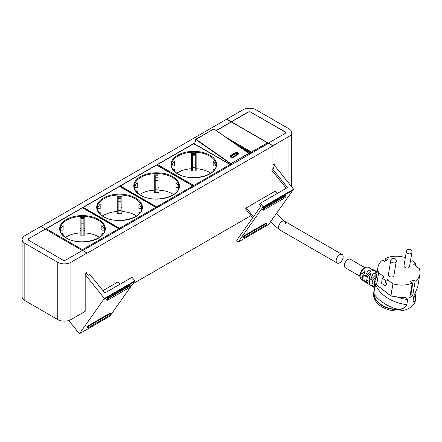 <?xml version="1.0" encoding="UTF-8"?>
<svg xmlns="http://www.w3.org/2000/svg" width="442" height="442" viewBox="0 0 442 442"><rect width="100%" height="100%" fill="white"/><g stroke="black" fill="none" stroke-linecap="round" stroke-linejoin="round"><path stroke-width="0.66" d="M251.023 215.597L132.705 283.908M82.715 250.581L268.487 143.33L272.935 145.893L272.935 168.684M272.935 171.684L272.935 192.463M272.935 145.893L86.997 253.244L86.997 273.836M285.549 132.727A2.332 1.343 0 0 0 284.875 131.871L251.111 112.379L284.875 131.683A2.332 1.343 0 0 1 285.554 132.633A2.332 1.343 0 0 1 284.875 133.583L268.404 143.092L272.935 145.705L288.991 136.434A9.315 5.381 0 0 0 291.72 132.633A9.315 5.381 0 0 0 288.991 128.826L256.051 109.809A9.315 5.381 0 0 0 242.879 109.809L41.051 226.525M226.818 119.274L231.149 121.909M194.635 142.987L193.613 143.578M157.236 164.579L156.612 164.943M119.87 186.154L119.555 186.336M82.809 207.552L82.488 207.734M45.747 228.95L45.416 229.138M68.737 320.505L79.394 333.765L103.561 299.632L134.031 282.046L134.854 280.874L104.384 298.461L103.561 299.632M104.384 298.461L85.184 274.581M79.394 333.765L109.865 316.174L134.02 282.051M134.854 280.874L132.003 277.322L104.826 293.013L89.853 274.383L88.207 275.333L86.135 272.758M102.909 290.626L118.036 281.891L119.953 284.278M272.935 166.485L274.139 167.988L272.493 168.938L287.466 187.568L260.294 203.254L263.145 206.806L293.615 189.215L273.714 164.463M293.615 189.215L292.792 190.386L262.321 207.972L238.155 242.105L268.62 224.514L292.781 190.392M238.155 242.105L236.73 240.332L252.73 217.729L245.608 208.845L246.332 207.823L275.151 191.182L277.068 193.568M263.145 206.806L262.321 207.978M246.332 207.823L253.454 216.707L260.89 206.199L259.471 204.425L260.294 203.254M286.261 188.264L271.67 170.109L272.493 168.938M244.282 237.663L263.979 226.293A2.332 0.486 141.3 0 0 266.454 224.171A2.332 0.486 141.3 0 0 266.62 223.669A2.332 0.486 141.3 0 0 265.631 223.956L245.934 235.326A2.332 0.486 141.3 0 0 243.459 237.448A2.332 0.486 141.3 0 0 243.293 237.951A2.332 0.486 141.3 0 0 244.282 237.663M266.62 223.669L266.266 223.221A2.332 0.486 141.3 0 0 265.277 223.514L245.581 234.884A2.332 0.486 141.3 0 0 243.106 237A2.332 0.486 141.3 0 0 242.934 237.509L243.293 237.951M263.913 209.933L283.609 198.563A2.332 0.486 141.3 0 0 286.084 196.441A2.332 0.486 141.3 0 0 286.256 195.939A2.332 0.486 141.3 0 0 285.261 196.226L265.565 207.596A2.332 0.486 141.3 0 0 263.095 209.718A2.332 0.486 141.3 0 0 262.924 210.221A2.332 0.486 141.3 0 0 263.913 209.933M286.256 195.939L285.897 195.491A2.332 0.486 141.3 0 0 284.908 195.784L265.211 207.154A2.332 0.486 141.3 0 0 262.736 209.27A2.332 0.486 141.3 0 0 262.565 209.779L262.924 210.221M87.477 327.909A2.332 0.486 -38.7 0 0 88.472 327.621L108.168 316.251A2.332 0.486 -38.7 0 0 110.638 314.129A2.332 0.486 -38.7 0 0 110.809 313.627L110.456 313.179A2.332 0.486 -38.7 0 0 109.461 313.466L89.765 324.842A2.332 0.486 -38.7 0 0 87.295 326.958A2.332 0.486 -38.7 0 0 87.124 327.467L87.477 327.909A2.332 0.486 -38.7 0 1 87.649 327.406A2.332 0.486 -38.7 0 1 90.124 325.284L89.765 324.842M109.461 313.466L109.82 313.914L90.124 325.284M109.82 313.914A2.332 0.486 -38.7 0 1 110.809 313.627M107.113 300.179A2.332 0.486 -38.7 0 0 108.102 299.891L127.799 288.521A2.332 0.486 -38.7 0 0 130.274 286.399A2.332 0.486 -38.7 0 0 130.44 285.897L130.086 285.449A2.332 0.486 -38.7 0 0 129.097 285.742L109.401 297.112A2.332 0.486 -38.7 0 0 106.925 299.228A2.332 0.486 -38.7 0 0 106.754 299.737L107.113 300.179A2.332 0.486 -38.7 0 1 107.279 299.676A2.332 0.486 -38.7 0 1 109.754 297.554L109.401 297.112M129.097 285.742L129.451 286.184L109.754 297.554M129.451 286.184A2.332 0.486 -38.7 0 1 130.44 285.897M226.818 119.08L231.348 121.699L247.818 112.191A2.332 1.343 0 0 1 251.111 112.191M267.962 143.026L268.404 143.374L268.404 143.092M272.935 145.705L272.935 164.91L274.742 163.866L274.742 165.739M28.945 238.553L45.416 229.044L28.945 238.553A2.332 1.343 0 0 0 28.266 239.503A2.332 1.343 0 0 0 28.945 240.454L62.709 259.946A2.332 1.343 0 0 0 66.002 259.946L82.472 250.437L86.997 253.056L86.997 272.261L85.184 273.305L85.184 311.339L70.941 319.566A9.315 5.381 0 0 1 57.764 319.566L24.829 300.549A9.315 5.381 0 0 1 22.1 296.742L22.1 239.503A9.315 5.381 0 0 0 24.829 243.31L24.829 300.549M22.1 239.503A9.315 5.381 0 0 1 24.829 235.702L40.885 226.431L45.416 229.044M86.997 253.056L70.941 262.321A9.315 5.381 0 0 1 57.764 262.321L24.829 243.31M251.111 112.379A2.332 1.343 0 0 0 247.818 112.379L247.818 112.191M231.376 121.87L247.818 112.379M45.416 229.238L82.306 250.537M28.945 238.746A2.332 1.343 0 0 0 28.271 239.597M250.316 153.822L250.316 153.639A0.58 0.337 -120 0 0 249.901 152.938A0.58 0.337 120 0 0 249.492 153.639L249.492 154.297M231.768 122.207L231.354 121.975L216.376 130.628M251.879 152.915L267.852 143.517A0.58 0.337 178.3 0 0 267.852 143.042A0.58 0.337 120 0 0 267.438 142.81A0.58 0.337 60 0 1 267.852 143.517L267.858 143.694M194.519 144.186L195.806 139.263L213.84 128.937L195.795 139.512L230.636 163.855L248.68 153.28L213.84 128.937L248.818 153.357M233.271 157.131C230.912 157.501 230.094 156.976 230.818 155.551L235.343 152.938C237.774 152.54 238.597 153.07 237.802 154.518L233.498 157.236C230.718 157.645 229.779 157.048 230.674 155.446L235.199 152.833C237.967 152.319 238.907 152.921 238.023 154.623L233.498 157.236L232.829 156.998L233.271 157.131M231.238 155.91C230.768 156.866 231.299 157.23 232.829 156.998L237.36 154.38C237.873 153.435 237.343 153.07 235.768 153.291L235.199 152.833L235.768 153.291L231.238 155.91L230.674 155.44L231.238 155.91M230.774 165.098L230.636 163.855L230.962 163.827L231.089 164.921M248.962 154.601L248.68 153.291M237.42 154.043A0.856 0.541 5.5 0 1 237.166 154.385L232.641 156.998A0.856 0.541 5.5 0 1 231.685 157.054A0.856 0.541 5.5 0 1 231.188 156.496A0.856 0.541 5.5 0 1 231.437 156.164L235.967 153.545A0.856 0.541 5.5 0 1 236.918 153.49A0.856 0.541 5.5 0 1 237.42 154.043L237.398 154.297M195.226 155.805L195.226 167.722L192.43 167.722L192.43 154.385L195.226 154.385L195.226 155.805L192.43 155.805M195.226 167.722L195.226 170.949M192.43 167.722L192.43 170.949M210.779 173.17A22.244 12.84 0 0 0 209.558 172.408A22.244 12.84 0 0 0 196.16 168.717L196.16 170.949L191.502 170.949L191.502 168.717A22.244 12.84 0 0 0 176.883 173.17M196.16 168.717L196.16 153.501A22.244 12.84 0 0 0 191.502 153.501L191.502 168.717M196.16 164.595L195.226 164.595M192.43 164.595L191.502 164.595M191.502 166.242L192.43 166.242M195.226 166.242L196.16 166.242M215.862 165.932A22.244 12.84 0 0 0 213.188 161.38L213.188 165.932L215.862 165.932M174.468 161.38A22.244 12.84 0 0 0 171.8 165.932L174.468 165.932L174.468 161.38M213.188 171.209L213.188 169.463L214.635 169.463M174.468 171.209L174.468 169.463L173.026 169.463M158.004 177.209L158.004 189.126L155.208 189.126L155.208 175.789L158.004 175.789L158.004 177.209L155.208 177.209M158.004 189.126L158.004 192.353M155.208 189.126L155.208 192.353M173.551 194.574A22.244 12.84 0 0 0 172.336 193.811A22.244 12.84 0 0 0 158.938 190.121L158.938 192.353L154.28 192.353L154.28 190.121A22.244 12.84 0 0 0 139.661 194.574M158.938 190.121L158.938 174.905A22.244 12.84 0 0 0 154.28 174.905L154.28 190.121M158.938 185.999L158.004 185.999M155.208 185.999L154.28 185.999M154.28 187.646L155.208 187.646M158.004 187.646L158.938 187.646M178.64 187.336A22.244 12.84 0 0 0 175.966 182.784L175.966 187.336L178.64 187.336M137.247 182.784A22.244 12.84 0 0 0 134.578 187.336L137.247 187.336L137.247 182.784M175.966 192.613L175.966 190.867L177.413 190.867M137.247 192.613L137.247 190.867L135.799 190.867M120.942 198.607L120.942 210.525L118.152 210.525L118.152 197.187L120.942 197.187L120.942 198.607L118.152 198.607M120.942 210.525L120.942 213.746M118.152 210.525L118.152 213.746M136.495 215.967A22.244 12.84 0 0 0 135.274 215.204A22.244 12.84 0 0 0 121.876 211.514L121.876 213.746L117.218 213.746L117.218 211.514A22.244 12.84 0 0 0 102.599 215.967M121.876 211.514L121.876 196.303A22.244 12.84 0 0 0 117.218 196.303L117.218 211.514M121.876 207.392L120.942 207.392M118.152 207.392L117.218 207.392M117.218 209.044L118.152 209.044M120.942 209.044L121.876 209.044M141.578 208.734A22.244 12.84 0 0 0 138.91 204.176L138.91 208.734L141.578 208.734M100.185 204.176A22.244 12.84 0 0 0 97.516 208.734L100.185 208.734L100.185 204.176M138.91 214.011L138.91 212.265L140.352 212.265M100.185 214.011L100.185 212.265L98.743 212.265M83.881 220.005L83.881 231.923L81.085 231.923L81.085 218.586L83.881 218.586L83.881 220.005L81.085 220.005M83.881 231.923L83.881 235.144M81.085 231.923L81.085 235.144M99.428 237.365A22.244 12.84 0 0 0 98.212 236.603A22.244 12.84 0 0 0 84.814 232.912L84.814 235.144L80.157 235.144L80.157 232.912A22.244 12.84 0 0 0 65.538 237.365M84.814 232.912L84.814 217.702A22.244 12.84 0 0 0 80.157 217.702L80.157 232.912M84.814 228.79L83.881 228.79M81.085 228.79L80.157 228.79M80.157 230.442L81.085 230.442M83.881 230.442L84.814 230.442M104.516 230.133A22.244 12.84 0 0 0 101.842 225.575L101.842 230.133L104.516 230.133M63.123 225.575A22.244 12.84 0 0 0 60.455 230.133L63.123 230.133L63.123 225.575M101.842 235.409L101.842 233.663L103.29 233.663M63.123 235.409L63.123 233.663L61.681 233.663M359.854 276.151L345.412 267.808A4.95 2.856 -60 0 1 344.384 265.543A4.95 2.856 -60 0 1 346.545 260.565A4.95 2.856 -60 0 1 350.362 259.239L364.805 267.576M343.152 256.752A4.95 2.856 -60 0 1 340.992 261.73A4.95 2.856 -60 0 1 337.174 263.056A4.95 2.856 -60 0 1 336.152 260.791A4.95 2.856 -60 0 1 338.312 255.808A4.95 2.856 -60 0 1 342.125 254.482A4.95 2.856 -60 0 1 343.152 256.752M337.174 263.056L279.537 229.779A4.95 2.856 -60 0 1 278.51 227.514A4.95 2.856 -60 0 1 280.67 222.53A4.95 2.856 -60 0 1 284.482 221.204A4.95 2.856 120 0 0 280.67 222.53A4.95 2.856 120 0 0 278.51 227.514A4.95 2.856 120 0 0 279.537 229.779L270.449 221.934M285.51 223.47A4.95 2.856 120 0 0 284.482 221.204L276.427 213.492M374.838 287.814L374.534 281.394L376.286 276.924L375.833 276.659L372.65 280.3L371.009 279.548M374.75 287.703L373.744 287.261L371.937 284.444L372.65 280.3M377.153 272.073L372.998 273.935L370.562 279.278M371.578 285.83L369.733 284.825L369.076 278.206L370.772 273.863L370.319 273.609L367.258 277.134L366.556 281.14L368.269 283.908L369.252 284.372M367.258 277.134L365.661 276.261M373.755 270.079L372.915 269.515L368.214 270.338L365.225 275.99M365.23 275.93L363.694 275.012L364.285 281.361L365.644 282.245L365.285 281.631M363.694 275.012L365.252 270.935L364.799 270.697L361.976 273.979L362.893 280.443L363.832 280.913M366.125 282.432L365.644 282.245M368.269 283.908L365.661 281.941M371.042 285.631L370.628 284.919M373.744 287.261L371.009 285.223M365.252 270.935L364.799 270.697M365.705 276.211L370.192 271.394L374.335 270.25L375.777 271.007L374.899 270.963L375.363 271.211L377.203 271.769M370.772 273.863L370.319 273.609M371.12 279.405L376.877 273.714M376.286 276.924L375.833 276.659M374.899 270.963L375.363 271.211M376.236 271.388L375.777 271.007M372.915 269.515L369.844 268.283M370.54 268.427L369.385 268.051M379.96 303.742C376.429 300.903 374.457 297.704 374.048 294.134C373.949 291.438 374.507 288.317 375.717 284.77A34.354 22.978 -170.5 0 0 406.679 304.687C404.872 307.853 401.844 309.383 397.596 309.284A38.686 25.874 -170.5 0 1 374.048 294.134L373.805 294.295C374.214 297.897 376.208 301.135 379.777 304.002C384.778 307.754 390.722 309.621 397.607 309.604L397.596 309.284C390.789 309.306 384.91 307.455 379.96 303.742M410.347 261.664L412.253 260.763A21.255 14.216 -170.5 0 1 415.497 263.299L413.734 264.316L419.248 268.648A21.255 14.216 -170.5 0 1 419.9 274.167A21.255 14.216 -170.5 0 1 415.11 281.327L413.353 279.957L410.474 281.62L412.231 282.99A21.255 14.216 -170.5 0 1 392.938 283.836L390.816 295.875L399.662 297.328C404.071 296.792 406.739 297.532 407.673 299.549L405.436 297.676L399.656 297.35M390.916 295.925L399.596 297.35M414.309 294.593L413.016 301.096C413.745 302.952 414.64 302.306 415.701 299.157L415.519 298.941A38.686 25.874 9.5 0 0 413.961 295.659M413.049 301.052L413.911 295.902L417.756 286.886L413.878 295.969M413.905 295.93L413.055 301.002C413.74 302.731 414.563 302.046 415.519 298.941L414.977 293.212M415.044 293.085L415.701 299.157M417.519 287.002L417.861 286.35L417.519 287.002M397.607 309.604C401.916 309.654 404.983 308.013 406.817 304.671L407.535 299.56A34.354 22.978 -170.5 0 1 397.806 297.306M415.055 293.063L415.795 298.676L415.563 300.074A21.255 14.216 -170.5 0 1 401.496 310.732A21.255 14.216 -170.5 0 1 379.573 305.24A21.255 14.216 -170.5 0 1 373.639 293.057L373.932 291.317L373.805 294.295M415.11 281.327L412.679 295.842A21.255 14.216 -170.5 0 1 409.8 297.505L412.231 282.99M412.679 295.842L410.922 294.471L410.242 294.864M392.839 283.786L387.385 279.526L385.623 280.548A21.255 14.216 -170.5 0 1 382.38 278.012L384.142 276.996L378.689 272.736L376.656 284.88L390.943 295.958L392.938 283.836M385.623 280.548L384.767 285.67L386.529 284.654L387.385 279.526M384.767 285.67A21.255 14.216 -170.5 0 1 381.523 283.134L382.38 278.012M375.711 284.747L373.932 291.317L376.015 282.996M375.86 282.018L375.877 279.687L375.86 282.051L376.601 284.875L375.86 282.018M385.209 260.962L385.651 258.321A21.255 14.216 -170.5 0 1 404.938 257.471L405.331 257.752M415.497 263.299L415.143 265.415M413.353 279.957L410.922 294.471M378.689 272.736L378.628 272.664A21.255 14.216 -170.5 0 1 377.976 267.145A21.255 14.216 -170.5 0 1 382.766 259.984L384.523 261.355L387.407 259.692L385.651 258.321M396.247 261.46L393.872 275.631A2.796 1.867 -170.5 0 1 393.772 275.957A2.796 1.867 -170.5 0 1 391.877 277.051A2.796 1.867 -170.5 0 1 388.358 274.709L390.734 260.537A2.796 1.867 -170.5 0 0 394.253 262.88A2.796 1.867 -170.5 0 0 396.247 261.46A2.796 2.796 0 0 0 393.209 258.216A2.796 2.796 0 0 0 390.734 260.537M411.894 252.426L409.519 266.598A2.796 1.867 -170.5 0 1 409.419 266.924A2.796 1.867 -170.5 0 1 406.204 267.935A2.796 1.867 -170.5 0 1 404.005 265.675L406.38 251.504A2.796 1.867 9.5 0 0 408.579 253.758A2.796 1.867 9.5 0 0 411.789 252.752A2.796 1.867 9.5 0 0 411.894 252.426A2.796 2.796 0 0 0 406.601 250.791A2.796 2.044 24.9 0 1 409.48 249.918M265.277 223.514L265.631 223.956M245.581 234.884L245.934 235.326M284.908 195.784L285.261 196.226M265.211 207.154L265.565 207.596M288.991 183.463L288.991 136.434M57.764 262.321L57.764 319.566M70.941 262.321L70.941 319.566M234.194 143.109L250.559 152.556A0.58 0.337 60 0 1 250.973 153.258A0.58 0.331 -0.9 0 0 251.144 153.02A0.58 0.58 0 0 0 250.852 152.529A0.58 0.337 120 0 0 250.559 152.556L249.901 152.938L240.558 147.54M250.973 152.794A0.58 0.337 120 0 0 250.852 152.529L232.564 141.97M248.52 153.081L249.492 153.639A0.58 0.326 180 0 0 250.316 153.639L250.973 153.44M251.056 152.722A0.58 0.337 -60 0 1 251.465 152.031A0.58 0.337 -120 0 1 251.879 152.739A0.58 0.331 179.1 0 1 251.073 152.755M268.034 143.589L268.023 143.269A0.58 0.58 0 0 0 267.73 142.783L231.647 121.948A0.58 0.58 0 0 0 231.061 121.948A0.58 0.337 -120 0 1 231.354 121.975L267.438 142.81L251.465 152.031L225.608 137.103M194.519 144.396L195.795 139.512M248.979 154.59L248.84 153.501M237.238 154.468L237.232 154.468C237.658 153.667 237.216 153.363 235.895 153.567L235.768 153.291L235.895 153.573L231.365 156.186L231.205 156.871M248.818 153.518L230.823 163.601M237.36 154.38L232.752 156.998C231.619 157.236 231.061 157.087 231.089 156.556M195.966 139.247L230.807 163.595M195.226 158.976L192.43 158.976M216.072 165.037A22.244 12.84 0 0 0 209.558 155.96A22.244 12.84 0 0 0 185.32 153.175A22.244 12.84 0 0 0 171.59 165.037C171.64 168.38 173.767 171.319 177.982 173.85C190.756 182.159 217.315 175.579 216.072 165.037M177.69 173.883A22.824 13.177 0 0 0 209.967 173.883A22.824 13.177 0 0 0 209.967 155.241A22.824 13.177 0 0 0 177.69 155.241A22.824 13.177 0 0 0 177.69 173.883M193.342 186.148L193.419 186.192A0.58 0.337 180 0 0 194.242 186.192A0.58 0.337 -120 0 0 193.828 185.48L157.601 164.562L193.828 143.644L230.061 164.562L193.828 185.48A0.58 0.337 120 0 0 193.419 186.192L193.419 186.38M157.186 164.8A0.58 0.337 0 0 0 157.02 165.093L157.015 165.037A0.58 0.58 0 0 1 157.308 164.535L193.541 143.617A0.58 0.337 60 0 1 193.828 143.644A0.58 0.337 -60 0 1 194.121 143.617A0.58 0.58 0 0 0 193.541 143.617M157.308 164.535A0.58 0.337 -120 0 1 157.601 164.562A0.58 0.337 120 0 0 157.192 165.186M230.354 164.535A0.58 0.58 0 0 1 230.475 165.275A0.58 0.337 60 0 0 230.061 164.562A0.58 0.337 -60 0 1 230.354 164.535L194.121 143.617M158.004 180.38L155.208 180.38M178.85 186.441A22.244 12.84 0 0 0 172.336 177.358A22.244 12.84 0 0 0 148.098 174.579A22.244 12.84 0 0 0 134.362 186.441C134.418 189.784 136.545 192.723 140.76 195.253C153.534 203.563 180.093 196.983 178.85 186.441M140.468 195.281A22.824 13.177 0 0 0 172.745 195.281A22.824 13.177 0 0 0 172.745 176.645A22.824 13.177 0 0 0 140.468 176.645A22.824 13.177 0 0 0 140.468 195.281M193.248 186.767L193.248 186.679A0.58 0.337 0 0 0 193.132 185.938A0.58 0.337 -60 0 0 192.839 185.966A0.58 0.337 60 0 1 193.248 186.679L157.02 207.596A0.58 0.337 -120 0 0 156.606 206.884L120.373 185.966L156.606 165.048L192.839 185.966L156.606 206.884A0.58 0.337 120 0 0 156.214 207.447M119.793 186.391A0.58 0.58 0 0 1 120.086 185.938A0.58 0.337 -120 0 1 120.373 185.966A0.58 0.337 120 0 0 119.986 186.502M156.319 165.021A0.58 0.337 60 0 1 156.606 165.048A0.58 0.337 -60 0 1 156.899 165.021A0.58 0.58 0 0 0 156.319 165.021L120.086 185.938M157.02 207.685L157.02 207.596A0.58 0.337 180 0 1 156.33 207.657M120.942 201.773L118.152 201.773M141.788 207.839A22.244 12.84 0 0 0 135.274 198.756A22.244 12.84 0 0 0 111.036 195.972A22.244 12.84 0 0 0 97.306 207.839C97.356 211.182 99.489 214.116 103.699 216.652C116.473 224.961 143.031 218.376 141.788 207.839M103.406 216.679A22.824 13.177 0 0 0 135.688 216.679A22.824 13.177 0 0 0 135.688 198.044A22.824 13.177 0 0 0 103.406 198.044A22.824 13.177 0 0 0 103.406 216.679M156.192 208.16L156.192 208.077A0.58 0.337 0 0 0 156.07 207.331A0.58 0.337 -60 0 0 155.777 207.364A0.58 0.337 60 0 1 156.192 208.077L119.959 228.995A0.58 0.337 -120 0 0 119.544 228.282L83.317 207.364L119.544 186.447L155.777 207.364L119.544 228.282A0.58 0.337 120 0 0 119.152 228.851M82.903 207.602A0.58 0.337 0 0 0 82.737 207.795A0.58 0.58 0 0 1 83.024 207.331L119.257 186.413A0.58 0.337 60 0 1 119.544 186.447A0.58 0.337 -60 0 1 119.837 186.413A0.58 0.58 0 0 0 119.257 186.413M83.024 207.331A0.58 0.337 -120 0 1 83.317 207.364A0.58 0.337 120 0 0 82.93 207.9M119.959 229.078L119.959 228.995A0.58 0.337 180 0 1 119.268 229.05M83.881 223.171L81.085 223.171M104.726 229.238A22.244 12.84 0 0 0 98.212 220.155A22.244 12.84 0 0 0 73.974 217.37A22.244 12.84 0 0 0 60.239 229.238C60.294 232.58 62.421 235.514 66.637 238.05C79.411 246.354 105.97 239.774 104.726 229.238M66.344 238.078A22.824 13.177 0 0 0 98.621 238.078A22.824 13.177 0 0 0 98.621 219.442A22.824 13.177 0 0 0 66.344 219.442A22.824 13.177 0 0 0 66.344 238.078M119.13 229.558L119.13 229.475A0.58 0.337 0 0 0 119.008 228.729A0.58 0.337 -60 0 0 118.716 228.763A0.58 0.337 60 0 1 119.13 229.475L82.897 250.393A0.58 0.337 -120 0 0 82.483 249.68L46.255 228.763L82.483 207.839L118.716 228.763L82.483 249.68A0.58 0.337 120 0 0 82.074 250.393L82.074 250.399A0.58 0.337 180 0 0 82.389 250.487M45.841 229A0.58 0.337 0 0 0 45.841 229.475L82.074 250.393M45.67 229.381L45.67 229.238A0.58 0.58 0 0 1 45.962 228.729A0.58 0.337 -120 0 1 46.255 228.763A0.58 0.337 120 0 0 45.841 229.475L45.841 229.481M82.195 207.812A0.58 0.337 60 0 1 82.483 207.839A0.58 0.337 -60 0 1 82.776 207.812A0.58 0.58 0 0 0 82.195 207.812L45.962 228.729M82.897 250.476L82.897 250.393A0.58 0.337 180 0 1 82.555 250.487M362.893 280.443L361.473 279.504A7.05 4.072 -60 0 1 360.76 273.25A7.05 4.072 -60 0 1 368.517 267.305L370.12 268.095M375.871 282.173L374.534 281.394M370.578 279.09L369.076 278.206M361.976 273.979L360.76 273.25M407.673 299.549L406.817 304.671M376.656 284.88L378.628 272.664M376.65 284.93L390.916 296.002L399.623 297.4L405.436 297.676M393.833 258.951A2.796 0.79 -95.8 0 0 393.209 258.216M406.48 251.178A2.796 2.044 24.9 0 1 406.601 250.791A2.796 2.796 0 0 0 406.38 251.504A2.796 1.867 9.5 0 1 406.48 251.178M291.72 186.855L291.72 132.633M251.144 153.02L251.15 153.341M231.061 121.948L216.221 130.517M249.034 154.556L248.791 153.269L213.95 128.926L195.839 139.224L194.452 144.274M193.132 185.938L156.899 165.021M156.07 207.331L119.837 186.413M119.008 228.729L82.776 207.812M373.982 284.305L373.291 283.908M372.805 283.626L371.899 283.101M368.529 281.156L367.772 280.72M367.291 280.443L366.512 279.99M363.169 278.062L361.247 276.952M376.164 274.134L375.363 273.675M374.877 273.394L374.153 272.974M370.755 271.012L369.844 270.487M369.357 270.206L368.827 269.896M342.125 254.482L284.482 221.204M361.473 279.504C359.633 277.548 359.285 275.349 360.434 272.907C362.186 268.532 364.877 266.664 368.517 267.305M419.9 274.167L417.856 286.372M377.976 267.145L375.877 279.687"/></g></svg>
